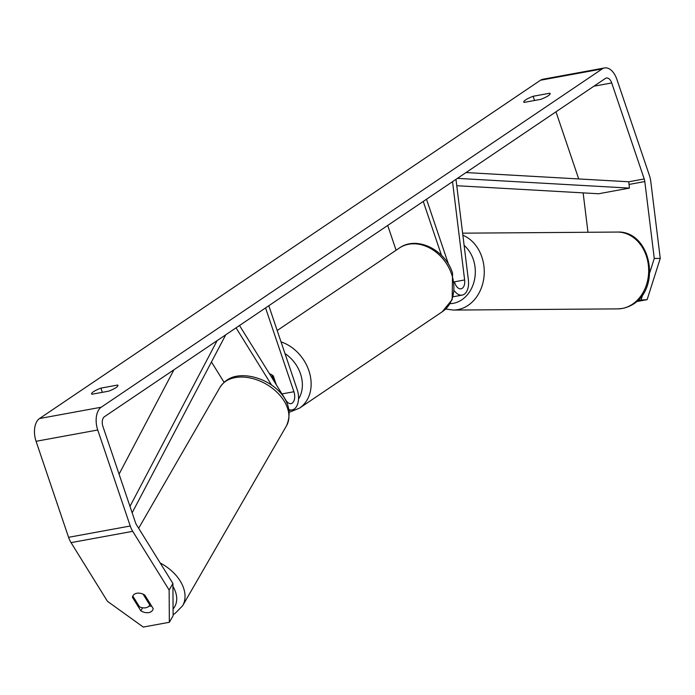 <?xml version="1.0" encoding="UTF-8"?>
<svg xmlns="http://www.w3.org/2000/svg" width="695" height="695" viewBox="0 0 695 695"><rect width="100%" height="100%" fill="white"/><g stroke="black" fill="none" stroke-linecap="round" stroke-linejoin="round"><path stroke-width="1.04" d="M455.981 179.336L468.378 279.929A15.368 8.879 -100.4 0 1 462.175 295.106A15.368 8.879 -100.4 0 1 454.504 290.944M452.532 181.664L464.634 279.955A8.966 5.178 -100.4 0 1 461.02 288.816A8.966 5.178 -100.4 0 1 454.86 283.065L454.573 282.196M396.098 250.226L387.706 225.441M448.57 264.474L426.495 199.248M441.49 255.334L423.246 201.437M236.065 327.84L271.658 385.195M211.454 361.973L224.068 382.293M239.514 325.503L286.079 400.529A8.966 5.178 79.6 0 0 290.996 403.621A8.966 5.178 79.6 0 0 293.924 391.737L265.551 307.92M288.842 409.494A15.368 8.879 79.6 0 0 292.152 409.92A15.368 8.879 79.6 0 0 297.173 389.548L268.8 305.731M276.271 384.726L273.3 375.96A9.6 7.602 -124 0 0 269.46 373.754A9.6 7.602 56 0 1 271.832 374.848L273.865 380.86M145.802 607.76A9.6 6.481 30 0 1 139.513 606.857L132.806 596.049A9.6 6.481 30 0 1 132.988 595.711A9.6 6.481 30 0 1 136.802 593.261A9.6 6.481 30 0 1 143.092 594.164L149.799 604.971A9.6 6.481 30 0 1 149.616 605.31A9.6 6.481 30 0 1 145.802 607.76M149.799 604.971L150.346 604.016M649.851 272.353L654.273 258.444L644.804 181.551A7.68 4.439 79.6 0 0 644.213 178.954L611.713 82.94A7.68 4.439 79.6 0 0 606.431 78.014A7.68 4.439 79.6 0 0 605.406 78.439L104.415 416.731A7.68 4.439 79.6 0 0 102.938 426.495L135.438 522.501A7.68 4.439 79.6 0 0 136.498 524.786L172.916 583.479L173.107 615.744L169.337 622.286L169.137 590.029L172.916 583.479M91.844 394.247A12.805 2.563 161.3 0 1 91.601 393.943A12.805 2.563 161.3 0 1 93.451 391.719A12.805 2.563 161.3 0 1 100.931 388.114L117.663 385.047A12.805 2.563 161.3 0 1 117.915 385.36A12.805 2.563 161.3 0 1 108.585 391.189L91.844 394.247M525.646 99.88A12.805 2.563 -18.7 0 0 523.795 102.104A12.805 2.563 -18.7 0 0 524.047 102.408L540.779 99.342A12.805 2.563 -18.7 0 0 550.11 93.512A12.805 2.563 -18.7 0 0 549.867 93.208L533.126 96.275A12.805 2.563 -18.7 0 0 525.646 99.88M654.273 258.444L660.25 258.401L650.781 181.508A17.922 10.356 79.6 0 0 649.399 175.444L616.899 79.43A17.922 10.356 79.6 0 0 604.589 67.936A17.922 10.356 79.6 0 0 602.183 68.935L101.201 407.227A17.922 10.356 79.6 0 0 97.743 429.996L130.243 526.011A17.922 10.356 79.6 0 0 132.719 531.327L169.137 590.029M604.589 67.936L542.917 79.239A17.922 10.356 79.6 0 0 540.51 80.229L39.528 418.529A17.922 10.356 79.6 0 0 36.071 441.299L68.57 537.313A17.922 10.356 79.6 0 0 71.046 542.63L107.464 601.323L143.266 627.064L169.337 622.286M578.709 178.936L555.983 111.808M144.768 595.024L153.169 608.559A9.6 6.481 30 0 1 152.622 610.141A9.6 6.481 30 0 1 148.799 612.59A9.6 6.481 30 0 1 140.833 610.818L132.432 597.292A9.6 6.481 30 0 1 132.988 595.711A9.6 6.481 30 0 1 144.768 595.024M149.121 606.005A9.6 6.481 -150 0 0 151.675 606.162M587.979 232.269L583.131 192.88M660.25 258.401L647.123 299.658L638.036 300.266M641.146 299.701L642.762 294.619M647.123 299.658L636.594 301.587M550.101 93.903L549.867 93.208M534.551 100.48L533.126 96.275M142.597 607.76L140.833 610.818M132.988 596.327L132.432 597.292M117.907 385.751L117.663 385.047M102.356 392.328L100.931 388.114M644.213 178.954L628.793 181.777L466.024 172.56M628.793 181.777L629.427 188.11L598.595 193.757L456.771 185.721M629.427 188.11L457.423 178.363M129.974 506.386L217.135 340.62M119.062 474.146L173.932 369.792M132.146 512.797L225.736 334.808M464.634 279.955L454.53 281.814M293.924 391.737L281.979 393.926M138.653 528.261L219.959 387.393A38.416 25.932 30 0 1 235.231 377.594A38.416 25.932 30 0 1 276.419 391.711A38.416 25.932 30 0 1 286.496 425.8L182.603 605.797A38.416 25.932 -150 0 0 160.206 562.993M172.933 586.424A32.013 21.606 30 0 1 173.072 608.968M602.183 68.935L540.51 80.229M101.201 407.227L39.528 418.529M132.719 531.327L71.046 542.63M611.713 82.94L593.912 86.197M644.804 181.551L629.062 184.436M97.743 429.996L36.071 441.299M130.243 526.011L68.57 537.313M622.164 308.467A38.416 31.188 -90.4 0 0 648.583 267.532A38.416 31.188 -90.4 0 0 617.212 232.061C653.856 230.158 664.168 299.423 622.538 308.432L617.768 308.884A38.416 31.188 -90.4 0 0 622.164 308.467M462.87 235.223A38.416 31.188 89.6 0 1 484.146 275.012A38.416 31.188 89.6 0 1 457.744 309.649A38.416 31.188 89.6 0 1 453.34 310.066L617.768 308.884M450.047 303.68A32.013 25.993 -90.4 0 0 453.227 303.341A32.013 25.993 -90.4 0 0 474.65 278.99A32.013 25.993 -90.4 0 0 464.121 245.422M442.289 311.725A38.416 30.389 -124 0 0 451.637 274.247A38.416 30.389 -124 0 0 399.304 248.063C416.896 235.37 445.538 249.957 452.558 273.135L452.167 299.632L442.289 311.725L299.528 408.13L289.268 412.3M281.041 341.888A38.416 30.389 56 0 1 308.867 370.652A38.416 30.389 56 0 1 299.528 408.13M298.511 399.017A32.013 25.324 -124 0 0 300.483 373.78A32.013 25.324 -124 0 0 284.993 353.581M453.236 296.748L462.175 295.106M289.024 410.493L292.152 409.92M219.959 387.393C224.268 380.938 229.976 377.185 237.073 376.134C261.867 372.181 299.267 395.976 286.496 425.8M150.355 604.033L149.616 605.31M173.107 614.562L174.975 613.529L182.603 605.797M462.618 233.172L617.212 232.061M445.66 309.032L453.34 310.066M277.192 330.516L399.304 248.063"/></g></svg>

